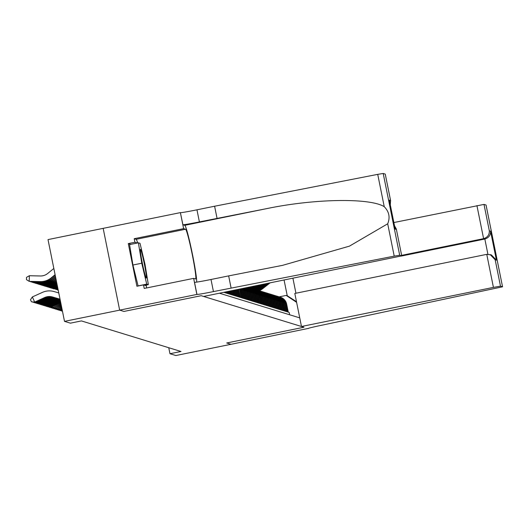 <?xml version="1.0" encoding="UTF-8"?>
<svg xmlns="http://www.w3.org/2000/svg" width="529" height="529" viewBox="0 0 529 529"><rect width="100%" height="100%" fill="white"/><g stroke="black" fill="none" stroke-linecap="round" stroke-linejoin="round"><path stroke-width="0.79" d="M130.789 244.358L128.289 243.591L134.908 242.249L134.194 238.711L183.616 228.64L180.382 212.618L48.013 239.591L64.505 321.361L70.383 323.166L81.413 320.918L180.997 351.481L169.968 353.729L175.846 355.534L231.001 344.293L226.696 342.977L303.911 327.239L201.185 295.711L123.965 311.436L201.159 295.704L203.619 296.458L401.742 255.877L399.686 255.236L394.217 256.129L213.445 291.591A15.791 0.522 -11.4 0 1 196.953 294.415L64.505 321.361M223.873 292.332L224.779 292.656L224.68 292.167M225.222 292.061L225.374 292.841L226.273 293.112L226.028 291.896M226.571 291.783L226.875 293.297L227.774 293.575L227.377 291.618M227.92 291.512L228.369 293.76L229.269 294.031L228.726 291.347M229.269 291.234L229.87 294.217L230.77 294.494L230.075 291.069M230.618 290.957L231.365 294.679L232.264 294.951L231.424 290.791M231.966 290.685L232.866 295.136L233.765 295.413L232.773 290.52M233.315 290.408L234.36 295.599L235.26 295.87L234.122 290.242M234.664 290.137L235.861 296.055L236.761 296.333L235.478 289.971M236.013 289.859L237.356 296.518L238.255 296.789L236.827 289.694M237.362 289.588L238.857 296.974L239.749 297.252L238.176 289.423M238.605 289.33L240.351 297.437L241.25 297.708L239.624 289.641L240.226 289.826A9.026 9 -72.9 0 0 240.027 289.039M240.226 289.826L241.846 297.893L242.745 298.171L241.118 290.104L241.72 290.289A9.026 9 -72.9 0 0 241.277 288.788M241.72 290.289L243.347 298.356L244.246 298.627L242.619 290.56L243.214 290.745A9.026 9 -72.9 0 0 242.467 288.543M243.214 290.745L244.841 298.812L245.74 299.09L244.114 291.023L244.715 291.208A9.026 9 -72.9 0 0 243.591 288.318M244.715 291.208L246.342 299.275L247.241 299.546L245.615 291.479L246.21 291.664A9.026 9 -72.9 0 0 244.636 288.1M246.21 291.664L247.837 299.731L248.736 300.009L247.109 291.942L247.711 292.127A9.026 9 -72.9 0 0 245.601 287.908M247.711 292.127L249.338 300.194L250.237 300.465L248.61 292.398L249.205 292.583A9.026 9 -72.9 0 0 246.474 287.73M249.205 292.583L250.832 300.651L251.731 300.928L250.105 292.861L250.706 293.046A9.026 9 -72.9 0 0 247.222 287.578M250.706 293.046L252.333 301.113L253.232 301.385L251.606 293.317L252.201 293.502A9.026 9 -72.9 0 0 247.823 287.452M252.201 293.502L253.827 301.57L254.727 301.847L253.1 293.78L253.702 293.965A9.026 9 -72.9 0 0 248.207 287.373M253.702 293.965L255.328 302.033L256.228 302.304L254.601 294.236L255.196 294.422A9.026 9 -72.9 0 0 249.02 287.597L248.418 287.412A9.026 9 107.1 0 1 254.601 294.236M255.196 294.422L256.823 302.489L257.722 302.767L256.096 294.699L256.697 294.884A9.026 9 -72.9 0 0 250.515 288.054L249.919 287.869A9.026 9 107.1 0 1 256.096 294.699M256.697 294.884L258.324 302.952L259.217 303.223L257.597 295.156L258.192 295.341A9.026 9 -72.9 0 0 252.016 288.517L251.414 288.331A9.026 9 107.1 0 1 257.597 295.156M258.192 295.341L259.818 303.408L260.718 303.686L259.091 295.618L259.693 295.804A9.026 9 -72.9 0 0 253.51 288.973L252.915 288.788A9.026 9 107.1 0 1 259.091 295.618M259.693 295.804L261.319 303.871L262.212 304.142L260.585 296.075L261.187 296.26A9.026 9 -72.9 0 0 255.011 289.436L254.409 289.251A9.026 9 107.1 0 1 260.585 296.075M261.187 296.26L262.814 304.327L263.713 304.605L262.086 296.538L262.682 296.723A9.026 9 -72.9 0 0 256.505 289.892L255.91 289.707A9.026 9 107.1 0 1 262.086 296.538M262.682 296.723L264.308 304.79L265.208 305.061L263.581 296.994L264.183 297.179A9.026 9 -72.9 0 0 258.007 290.355L257.405 290.17A9.026 9 107.1 0 1 263.581 296.994M264.183 297.179L265.809 305.246L266.709 305.524L265.082 297.457L265.677 297.642A9.026 9 -72.9 0 0 259.501 290.811L258.906 290.626A9.026 9 107.1 0 1 265.082 297.457M265.677 297.642L267.304 305.709L268.203 305.98L266.576 297.913L267.178 298.098A9.026 9 -72.9 0 0 261.002 291.274L260.4 291.089A9.026 9 107.1 0 1 266.576 297.913M267.178 298.098L268.805 306.165L269.704 306.443L268.077 298.376L268.672 298.561A9.026 9 -72.9 0 0 262.496 291.73L261.901 291.545A9.026 9 107.1 0 1 268.077 298.376M268.672 298.561L270.299 306.628L271.198 306.899L269.572 298.832L270.174 299.017A9.026 9 -72.9 0 0 263.997 292.193L263.396 292.008A9.026 9 107.1 0 1 269.572 298.832M270.174 299.017L271.8 307.084L272.7 307.362L271.073 299.295L271.668 299.48A9.026 9 -72.9 0 0 265.492 292.649L264.89 292.464A9.026 9 107.1 0 1 271.073 299.295M271.668 299.48L273.295 307.547L274.194 307.818L272.567 299.751L273.169 299.936A9.026 9 -72.9 0 0 266.993 293.112L266.391 292.927A9.026 9 107.1 0 1 272.567 299.751M273.169 299.936L274.796 308.004L275.695 308.281L274.068 300.214L274.663 300.399A9.026 9 -72.9 0 0 268.487 293.569L267.886 293.383A9.026 9 107.1 0 1 274.068 300.214M274.663 300.399L276.29 308.467L277.189 308.738L275.563 300.67L276.164 300.856A9.026 9 -72.9 0 0 269.982 294.031L269.387 293.846A9.026 9 107.1 0 1 275.563 300.67M276.164 300.856L277.791 308.923L278.69 309.201L277.064 301.133L277.659 301.318A9.026 9 -72.9 0 0 271.483 294.488L270.881 294.303A9.026 9 107.1 0 1 277.064 301.133M277.659 301.318L279.286 309.386L280.185 309.657L278.558 301.59L279.16 301.775A9.026 9 -72.9 0 0 272.977 294.951L272.382 294.765A9.026 9 107.1 0 1 278.558 301.59M279.16 301.775L280.787 309.842L281.679 310.12L280.053 302.052L280.654 302.238A9.026 9 -72.9 0 0 274.478 295.407L273.877 295.222A9.026 9 107.1 0 1 280.053 302.052M280.654 302.238L282.281 310.305L283.18 310.576L281.554 302.509L282.155 302.694A9.026 9 -72.9 0 0 275.973 295.87L275.378 295.685A9.026 9 107.1 0 1 281.554 302.509M282.155 302.694L283.782 310.761L284.675 311.039L283.048 302.972L283.65 303.157A9.026 9 -72.9 0 0 277.474 296.326L276.872 296.141A9.026 9 107.1 0 1 283.048 302.972M283.65 303.157L285.276 311.224L286.176 311.495L284.549 303.428L285.144 303.613A9.026 9 -72.9 0 0 278.968 296.789L278.373 296.604A9.026 9 107.1 0 1 284.549 303.428M285.144 303.613L286.771 311.68L287.67 311.958L286.044 303.891A9.026 9 -72.9 0 0 279.418 296.934M219.456 293.231L299.745 317.876M289.647 314.775L289.171 312.414L288.272 312.143L286.645 304.076A9.026 9 -72.9 0 0 280.469 297.245L279.867 297.06M296.604 302.33L286.202 295.42L279.173 296.855M286.202 295.42L287.247 295.744L284.086 280.066M119.66 310.126L123.965 311.449L119.653 310.12L103.168 228.349M168.758 347.725L169.968 353.729M277.917 296.478A9.026 9 107.1 0 1 278.373 296.604M276.422 296.015A9.026 9 107.1 0 1 276.872 296.141M274.921 295.559A9.026 9 107.1 0 1 275.378 295.685M273.427 295.096A9.026 9 107.1 0 1 273.877 295.222M271.926 294.64A9.026 9 107.1 0 1 272.382 294.765M270.431 294.177A9.026 9 107.1 0 1 270.881 294.303M268.93 293.721A9.026 9 107.1 0 1 269.387 293.846M267.436 293.258A9.026 9 107.1 0 1 267.886 293.383M265.935 292.802A9.026 9 107.1 0 1 266.391 292.927M264.44 292.339A9.026 9 107.1 0 1 264.89 292.464M262.946 291.882A9.026 9 107.1 0 1 263.396 292.008M261.445 291.419A9.026 9 107.1 0 1 261.901 291.545M259.951 290.963A9.026 9 107.1 0 1 260.4 291.089M258.45 290.5A9.026 9 107.1 0 1 258.906 290.626M256.955 290.044A9.026 9 107.1 0 1 257.405 290.17M255.454 289.581A9.026 9 107.1 0 1 255.91 289.707M253.96 289.125A9.026 9 107.1 0 1 254.409 289.251M252.459 288.662A9.026 9 107.1 0 1 252.915 288.788M250.964 288.206A9.026 9 107.1 0 1 251.414 288.331M249.463 287.743A9.026 9 107.1 0 1 249.919 287.869M248.088 287.399A9.026 9 107.1 0 1 253.1 293.78M247.605 287.498A9.026 9 107.1 0 1 251.606 293.317M246.937 287.631A9.026 9 107.1 0 1 250.105 292.861M246.137 287.796A9.026 9 107.1 0 1 248.61 292.398M245.225 287.981A9.026 9 107.1 0 1 247.109 291.942M244.226 288.186A9.026 9 107.1 0 1 245.615 291.479M243.148 288.404A9.026 9 107.1 0 1 244.114 291.023M241.998 288.642A9.026 9 107.1 0 1 242.619 290.56M240.788 288.887A9.026 9 107.1 0 1 241.118 290.104M239.511 289.145A9.026 9 107.1 0 1 239.624 289.641M287.247 295.744L296.478 301.695M268.606 283.22L262.047 288.384A17.259 17.212 107.1 0 1 258.536 290.52M270.008 282.936L262.794 288.609A17.259 17.212 107.1 0 1 259.296 290.745M269.135 283.114L262.331 288.47A17.259 17.212 107.1 0 1 258.826 290.606M259.012 290.659A17.259 17.212 -72.9 0 0 262.51 288.523L269.473 283.041M145.389 276.012A14.66 0.893 78.5 0 0 146.189 278.029A14.66 0.893 78.5 0 0 145.151 268.229A14.66 0.893 78.5 0 0 141.349 251.434A14.66 0.893 78.5 0 0 140.364 249.457A14.66 0.893 78.5 0 0 141.858 260.685A14.66 0.893 78.5 0 0 145.389 276.012M138.109 285.997L132.924 265.022L129.565 244.61L138.393 242.811L140.013 243.307L144.986 264.222L148.345 284.635L146.725 284.139L141.752 263.224L138.393 242.811M144.92 285.336L148.345 284.635M137.904 285.938L146.725 284.139M132.924 265.022L141.752 263.224M301.477 326.492L493.425 287.386L486.759 254.343L294.818 293.456L301.477 326.492L303.937 327.246L226.716 342.984L231.008 344.3L308.202 328.436M393.86 222.544L484.002 204.406L489.325 230.816L490.568 231.193L496.407 260.149L495.164 259.765L500.494 286.176L502.537 286.804L322.538 325.071A15.791 0.522 168.6 0 0 308.109 328.516A15.791 0.522 168.6 0 0 308.142 328.542L308.228 328.562M484.002 204.406L486.065 205.04L502.55 286.817L486.045 205.034M292.921 278.267L295.936 293.225M401.643 255.355L483.599 238.652L476.933 205.616M500.494 286.176L493.425 287.386M401.227 256.076L484.842 239.035L483.599 238.652C487.533 237.428 489.444 234.816 489.325 230.816M490.568 231.193C490.687 235.193 488.776 237.812 484.842 239.035L487.903 254.218M496.407 260.149L491.381 254.905L486.759 254.343M495.164 259.765L490.138 254.522M231.094 287.994L228.654 275.893L282.605 265.34L349.438 246.144L387.697 223.793C390.29 217.393 389.146 211.693 384.246 206.694C370.088 197.747 314.755 198.626 267.066 208.552L199.4 221.916A15.791 0.522 -11.4 0 1 182.908 224.746L180.382 212.618M217.049 218.325L214.609 206.224L196.96 209.821A15.791 0.522 -11.4 0 1 180.468 212.645M196.953 294.415L194.513 282.314A15.791 0.522 -11.4 0 0 211.005 279.491L228.654 275.893M396.406 229.454L401.742 255.877L396.406 229.454L395.163 229.077L389.324 200.121L390.567 200.504L385.257 174.107L383.201 173.466L399.686 255.236M384.246 206.694L377.726 174.358L214.609 206.224M196.874 294.389L193.64 278.366L144.219 288.437L143.511 284.9L146.295 285.753L146.183 285.078M128.289 243.591L136.892 286.249L143.511 284.9M193.64 278.366L195.598 278.968A25.379 1.547 78.5 0 0 195.651 278.968A25.379 1.547 78.5 0 0 192.186 254.204A25.379 1.547 78.5 0 0 185.567 229.242L183.616 228.64M196.689 282.116A29.379 1.792 78.5 0 0 191.782 251.05A29.379 1.792 78.5 0 0 184.78 225.321L182.908 224.746M377.726 174.358L383.201 173.466M134.194 238.711L136.151 239.306A25.379 1.547 -101.5 0 1 137.679 242.956M146.262 285.058A25.379 1.547 -101.5 0 1 146.454 287.981M137.408 243.009L134.908 242.249M396.34 229.064L394.515 225.797M395.163 229.077L395.004 228.297M389.324 200.121L389.496 200.96M390.567 200.504L390.296 204.882M265.796 283.789L260.546 287.921A17.259 17.212 107.1 0 1 257.034 290.064M267.198 283.504L261.3 288.153A17.259 17.212 107.1 0 1 257.795 290.289M266.332 283.683L260.83 288.007A17.259 17.212 107.1 0 1 257.332 290.143M257.511 290.203A17.259 17.212 -72.9 0 0 261.015 288.067L266.669 283.617M262.986 284.364L259.051 287.465A17.259 17.212 107.1 0 1 255.54 289.601M264.394 284.08L259.799 287.69A17.259 17.212 107.1 0 1 256.3 289.826M263.521 284.258L259.336 287.551A17.259 17.212 107.1 0 1 255.831 289.687M256.016 289.74A17.259 17.212 -72.9 0 0 259.514 287.604L263.859 284.185M260.182 284.939L257.55 287.002A17.259 17.212 107.1 0 1 254.039 289.145M261.584 284.648L258.304 287.234A17.259 17.212 107.1 0 1 254.799 289.37M260.711 284.827L257.835 287.088A17.259 17.212 107.1 0 1 254.337 289.224M254.515 289.284A17.259 17.212 -72.9 0 0 258.02 287.148L261.048 284.761M257.372 285.508L256.056 286.546A17.259 17.212 107.1 0 1 252.545 288.682M258.774 285.224L256.803 286.771A17.259 17.212 107.1 0 1 253.305 288.907M257.907 285.402L256.34 286.632A17.259 17.212 107.1 0 1 252.836 288.768M253.021 288.821A17.259 17.212 -72.9 0 0 256.519 286.685L258.245 285.329M255.097 285.971L254.561 286.083A17.259 17.212 107.1 0 1 251.044 288.226M255.97 285.792L255.309 286.315A17.259 17.212 107.1 0 1 251.804 288.45M254.846 286.169A17.259 17.212 107.1 0 1 251.341 288.305M251.52 288.365A17.259 17.212 -72.9 0 0 255.024 286.229L255.434 285.905M251.533 286.698A17.259 17.212 107.1 0 1 249.549 287.763M253.113 286.374A17.259 17.212 107.1 0 1 250.31 287.988M252.154 286.573A17.259 17.212 107.1 0 1 249.84 287.849M250.025 287.902A17.259 17.212 -72.9 0 0 252.531 286.493M249.767 287.055A17.259 17.212 107.1 0 1 248.809 287.531M248.524 287.445A17.259 17.212 -72.9 0 0 249.014 287.214M62.435 311.105L61.245 310.682M62.429 311.059L61.377 310.966M62.376 310.801L59.751 310.219M62.362 310.735L59.876 310.503M57.681 289.773L58.203 290.104M57.145 289.76L58.223 290.209M62.23 310.073L61.629 310.344L62.283 310.331M62.005 310.457L58.25 309.763M61.311 309.637L61.629 310.344L58.382 310.047M56.186 289.31L58.117 289.674M55.644 289.297L58.137 289.78M62.019 309.029L60.134 309.882L62.072 309.286M60.504 310.001L56.755 309.3M59.81 309.174L60.134 309.882L56.881 309.584M54.685 288.854L58.031 289.251M54.15 288.841L58.051 289.356M61.807 307.984L58.633 309.425L61.86 308.248M59.01 309.538L55.254 308.843M58.316 308.718L58.633 309.425L55.386 309.128M53.191 288.391L57.945 288.821M52.649 288.378L53.555 288.827L57.965 288.933M61.595 306.946L57.139 308.962L61.648 307.204M57.509 309.081L53.76 308.381M56.815 308.255L57.139 308.962L53.885 308.665M51.69 287.935L57.859 288.398M51.154 287.921L52.06 288.365L57.879 288.503M61.384 305.901L55.638 308.506L61.437 306.159M56.014 308.619L52.259 307.924M55.32 307.799L55.638 308.506L52.391 308.209M50.195 287.472L57.773 287.968M49.653 287.459L50.559 287.908L57.793 288.08M61.179 304.856L54.143 308.043L61.232 305.121M54.513 308.162L50.764 307.461M53.819 307.336L54.143 308.043L50.89 307.746M48.694 287.016L57.687 287.545M48.159 287.002L49.065 287.445L57.707 287.65M60.967 303.818L52.642 307.587L61.02 304.076M53.019 307.699L49.263 307.005M52.325 306.88L52.642 307.587L49.395 307.289M47.2 286.553L57.601 287.115M46.658 286.539L47.564 286.989L57.621 287.227M60.756 302.773L51.148 307.124L60.809 303.031M51.518 307.243L47.769 306.542M50.824 306.417L51.148 307.124L47.894 306.827M45.699 286.096L56.696 286.672A16.921 16.875 -72.9 0 0 57.509 286.672M45.163 286.083L46.069 286.526L57.066 286.784A16.921 16.875 -72.9 0 0 57.535 286.791M60.604 302.006A11.281 11.254 -72.9 0 0 60.055 302.238L50.024 306.78L46.274 306.086M60.557 301.768A11.281 11.254 -72.9 0 0 59.678 302.125L49.647 306.668L49.329 305.96M50.024 306.78L46.4 306.37M44.205 285.634L55.195 286.209A16.921 16.875 -72.9 0 0 57.396 286.116M43.662 285.62L44.568 286.07L55.571 286.328A16.921 16.875 -72.9 0 0 57.43 286.268M60.425 301.127A11.281 11.254 -72.9 0 0 58.554 301.781L48.523 306.324L44.773 305.623M60.385 300.928A11.281 11.254 -72.9 0 0 58.183 301.662L48.152 306.205L47.835 305.498M48.523 306.324L44.899 305.907M42.704 285.177L53.7 285.753A16.921 16.875 -72.9 0 0 57.264 285.455M42.168 285.164L43.074 285.607L54.07 285.865A16.921 16.875 -72.9 0 0 57.297 285.634M60.28 300.406A11.281 11.254 -72.9 0 0 57.059 301.318L47.028 305.861L43.279 305.167M60.246 300.254A11.281 11.254 -72.9 0 0 56.682 301.206L46.651 305.749L46.334 305.041M47.028 305.861L43.404 305.451M41.209 284.714L52.199 285.29A16.921 16.875 -72.9 0 0 57.106 284.681M40.667 284.701L41.573 285.151L52.576 285.409A16.921 16.875 -72.9 0 0 57.152 284.886M60.167 299.857A11.281 11.254 -72.9 0 0 55.558 300.862L45.527 305.405L41.778 304.704M60.147 299.745A11.281 11.254 -72.9 0 0 55.188 300.743L45.157 305.286L44.839 304.578M45.527 305.405L41.91 304.988M39.715 284.258L50.705 284.833A16.921 16.875 -72.9 0 0 56.927 283.795M39.172 284.245L40.078 284.688L51.075 284.946A16.921 16.875 -72.9 0 0 56.98 284.027M60.094 299.487A11.281 11.254 -72.9 0 0 54.064 300.399L44.033 304.942L40.283 304.248M60.081 299.421A11.281 11.254 -72.9 0 0 53.687 300.287L43.656 304.83L43.338 304.122M44.033 304.942L40.409 304.532M38.214 283.795L49.204 284.371A16.921 16.875 -72.9 0 0 56.729 282.797M37.671 283.782L38.577 284.232L49.581 284.49A16.921 16.875 -72.9 0 0 56.782 283.061M60.055 299.308A11.281 11.254 -72.9 0 0 52.569 299.943L42.538 304.486L38.782 303.785M59.962 299.269L58.461 298.812L59.962 299.269A11.281 11.254 -72.9 0 0 52.192 299.824L42.161 304.367L41.844 303.659M42.538 304.486L38.915 304.069M36.719 283.339L47.709 283.914A16.921 16.875 -72.9 0 0 56.504 281.679M36.177 283.326L37.083 283.769L48.079 284.027A16.921 16.875 -72.9 0 0 56.563 281.97M58.838 298.925A11.281 11.254 -72.9 0 0 51.068 299.48L41.037 304.023L37.288 303.329M58.461 298.812A11.281 11.254 -72.9 0 0 50.691 299.368L40.66 303.911L40.343 303.203M41.037 304.023L37.414 303.613M35.218 282.876L46.208 283.451A16.921 16.875 -72.9 0 0 56.253 280.43M34.683 282.863L35.588 283.313L46.585 283.57A16.921 16.875 -72.9 0 0 56.319 280.754M57.337 298.462L60.041 299.242L57.337 298.462A11.281 11.254 -72.9 0 0 49.574 299.024L39.543 303.567L35.787 302.866M56.967 298.349A11.281 11.254 -72.9 0 0 49.197 298.905L39.166 303.448L38.848 302.74M39.543 303.567L35.919 303.15M33.724 282.42L44.714 282.995A16.921 16.875 -72.9 0 0 55.77 279.206L55.968 279.041M33.182 282.407L34.087 282.85L45.084 283.108A16.921 16.875 -72.9 0 0 56.041 279.398M55.843 298.006L60.041 299.216L55.843 298.006A11.281 11.254 -72.9 0 0 48.073 298.561L38.042 303.104L34.292 302.409M55.466 297.893A11.281 11.254 -72.9 0 0 47.696 298.449L37.671 302.991L37.347 302.284M38.042 303.104L34.418 302.694M32.223 281.957L43.213 282.532A16.921 16.875 -72.9 0 0 54.269 278.743L55.677 277.599M31.687 281.944L32.593 282.393L43.59 282.651A16.921 16.875 -72.9 0 0 54.646 278.856L55.75 277.956M54.342 297.543L60.035 299.189L54.342 297.543A11.281 11.254 -72.9 0 0 46.578 298.105L36.547 302.648L32.791 301.947M53.971 297.43A11.281 11.254 -72.9 0 0 46.202 297.986L36.17 302.528L35.853 301.821M36.547 302.648L32.924 302.231M30.728 281.501L41.718 282.076A16.921 16.875 -72.9 0 0 52.774 278.287L55.386 276.151M30.186 281.488L31.092 281.931L42.095 282.188A16.921 16.875 -72.9 0 0 53.151 278.399L55.459 276.515M60.028 299.169L52.847 297.086A11.281 11.254 -72.9 0 0 45.077 297.642L35.046 302.185L31.423 301.775L30.497 299.718L32.362 296.934L42.393 292.392A16.921 16.875 107.1 0 1 54.044 291.552L58.772 292.927M60.028 299.163L52.47 296.967A11.281 11.254 -72.9 0 0 44.707 297.529L34.676 302.072L32.362 296.934M35.046 302.185L31.423 301.775M53.839 268.474L47.729 273.453A11.281 11.254 107.1 0 1 40.356 275.979L29.36 275.721L29.221 281.355L40.217 281.613A16.921 16.875 -72.9 0 0 51.28 277.824L55.095 274.71M40.217 281.613L29.221 281.355L26.45 279.636L26.503 277.381L29.36 275.721M40.594 281.732A16.921 16.875 -72.9 0 0 51.65 277.937L55.168 275.073M286.044 303.891L286.645 304.076M199.4 221.916L196.96 209.821M211.005 279.491L213.445 291.591M394.217 256.129L387.697 223.793M267.066 208.552L184.78 225.321M136.151 239.306L185.567 229.242M56.696 286.672L57.066 286.784M60.055 302.238L59.678 302.125M55.195 286.209L55.571 286.328M58.554 301.781L58.183 301.662M53.7 285.753L54.07 285.865M57.059 301.318L56.682 301.206M52.199 285.29L52.576 285.409M55.558 300.862L55.188 300.743M50.705 284.833L51.075 284.946M54.064 300.399L53.687 300.287M49.204 284.371L49.581 284.49M52.569 299.943L52.192 299.824M47.709 283.914L48.079 284.027M51.068 299.48L50.691 299.368M46.208 283.451L46.585 283.57M49.574 299.024L49.197 298.905M44.714 282.995L45.084 283.108M48.073 298.561L47.696 298.449M43.213 282.532L43.59 282.651M54.269 278.743L54.646 278.856M46.578 298.105L46.202 297.986M41.718 282.076L42.095 282.188M52.774 278.287L53.151 278.399M52.847 297.086L52.47 296.967M45.077 297.642L44.707 297.529M51.28 277.824L51.65 277.937M389.423 200.537L395.097 228.68M390.666 200.921L385.257 174.107"/></g></svg>
